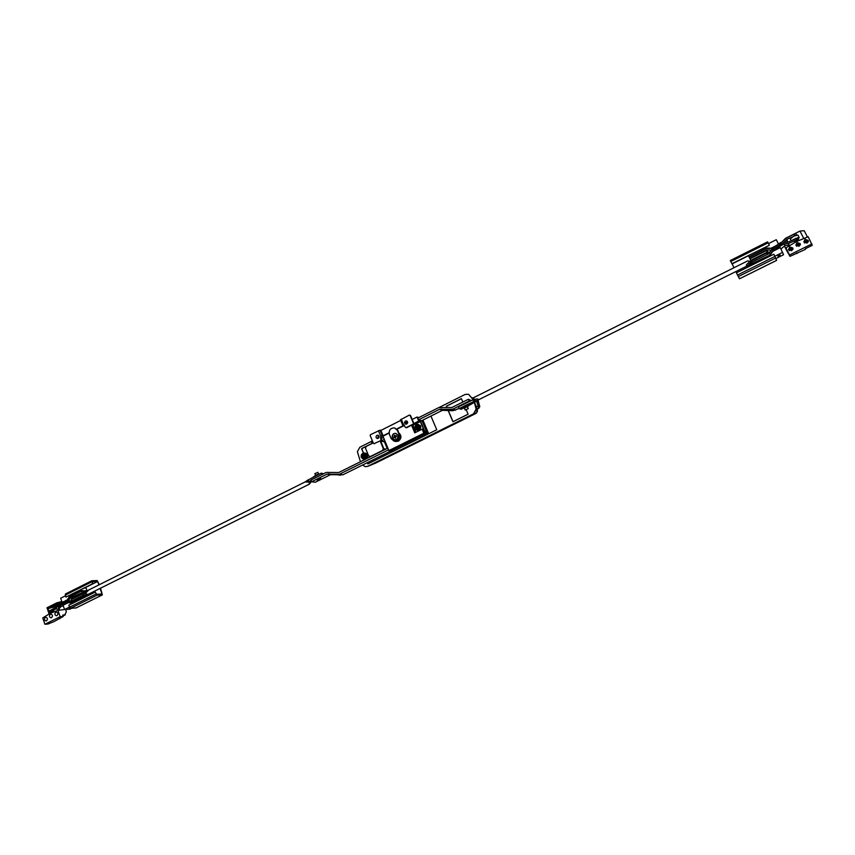 <?xml version="1.0" encoding="UTF-8"?>
<svg xmlns="http://www.w3.org/2000/svg" width="855" height="855" viewBox="0 0 855 855"><rect width="100%" height="100%" fill="white"/><g stroke="black" fill="none" stroke-linecap="round" stroke-linejoin="round"><path stroke-width="1.28" d="M387.165 448.426L384.461 441.896L380.967 440.549M383.553 450.222L383.842 448.736L380.528 440.763L383.842 448.736L383.553 450.222M476.107 408.605L477.186 409L477.453 411.298L476.085 410.785M477.197 409.085L477.421 411.266L476.288 413.254L475.038 412.815M477.934 400.407L479.559 406.51L478.351 408.327L476.652 408.808M475.946 407.546L475.754 406.531M473.83 397.554L747.74 260.871L750.444 261.352L766.657 253.016L767.373 254.437M475.861 406.766L478.223 406.243L476.63 401.252M478.02 406.745L478.65 408.444L479.794 406.595L478.041 400.332M478.223 406.243L479.794 406.595L477.229 409.15L478.693 408.444M474.012 397.714L472.281 398.013M446.994 407.546L446.438 406.243L461.444 398.729M453.043 421.675L448.191 410.347M468.572 394.294L473.072 399.435M474.536 402.47L476.182 409.246L473.649 413.895L367.746 466.349L365.277 466.691M428.676 433.763L422.904 420.083M363.557 453.139L361.729 448.651L366.036 446.492M367.939 463.88L367.426 462.619M446.887 407.536L446.31 406.2L461.411 398.633L462.876 402.042M466.253 409.887L468.113 414.194L452.947 421.718L448.084 410.336M439.406 407.343L465.141 394.444L468.519 394.262L473.029 399.531M360.447 461.721L357.401 451.739L359.816 447.24L371.123 441.575M474.45 402.513L476.064 409.203L473.52 413.852L367.597 466.328L365.213 466.67L362.648 464.992M430.941 416.064L436.745 429.755L428.579 433.806L422.808 420.136M363.439 453.182L361.579 448.619L372.16 443.318M392.937 451.483L367.832 463.934L367.319 462.673M380.154 440.956L383.307 448.619L382.677 450.371L370.268 456.549L368.655 455.918L365.491 448.191L366.132 446.438L373.208 442.901M392.189 438.113C395.833 441.127 397.81 440.143 398.131 435.142C394.486 432.128 392.498 433.122 392.189 438.113M394.07 441.169L391.163 438.626L389.42 434.436C388.694 430.076 390.425 427.906 394.615 427.928L397.415 430.428L399.157 434.629C399.905 438.936 398.206 441.116 394.07 441.169L398.238 441.148C401.369 438.701 401.647 436.029 399.061 433.122L400.493 434.971C401.23 439.267 399.541 441.437 395.416 441.49L395.405 441.49M394.615 427.928L398.002 430.589L399.157 434.629M318.445 474.13L315.709 475.22M318.979 474.236L313.486 476.972M320.026 473.734L315.57 475.284L313.187 477.133M464.361 408.038L467.461 406.702M467.503 406.617L467.717 405.687L464.821 406.264L463.442 407.525L464.265 408.006M465.184 409.962L464.308 407.921L465.344 407.066L467.407 406.585L468.294 408.626L465.27 410.026L468.294 408.626M461.411 407.472L467.567 404.404M464.393 408.113L461.208 408.391L464.105 406.007C467.215 404.586 469.139 404.137 469.876 404.65L467.493 406.777M421.91 420.575L427.692 434.276L392.969 451.493L390.895 451.034L425.747 433.742L390.895 451.034L388.886 450.596L423.856 433.229L422.146 429.167L423.706 429.605L420.307 421.536L418.736 421.066L417.037 417.026L418.865 417.582M423.791 432.438L426.057 431.315L424.55 430.899L420.136 420.436L424.55 430.899L422.947 430.45L423.781 432.438L425.747 433.742L425.384 432.876L426.88 433.282L426.057 431.315M423.375 431.476L424.55 430.899L423.375 431.476M427.692 434.276L423.856 433.229M417.913 418.052L418.523 419.955L421.59 420.735M389.089 433.132L382.944 436.168L388.886 450.596M411.576 425.234L414.761 432.844L422.146 429.167M413.873 423.503L418.736 421.066M417.037 417.026L412.185 419.452M407.536 421.793L405.462 422.83M415.925 432.267L412.965 425.202L412.11 424.967M412.965 425.202L420.307 421.536M418.49 419.869L439.427 409.385L452.765 409.203L469.16 401.027L468.401 399.274L452.017 407.461L438.69 407.643L417.753 418.127M468.401 399.274L471.265 400.557M421.43 420.82L442.356 410.357L453.011 410.71L459.146 408.434M469.16 401.027L469.726 401.241M378.904 437.61L377.472 438.326M372.385 440.881L371.102 441.522L372.299 443.35M381.661 440.71L384.258 439.406M371.807 443.243L373.09 442.601M381.383 438.444L383.435 437.418M320.646 478.437C318.413 478.853 317.258 479.431 317.184 480.157L320.646 478.437M315.014 473.574L317.825 472.452M387.849 448.095L338.751 472.516L326.215 472.441L310.974 480.05L311.648 481.76L315.281 482.252L330.447 474.707L342.93 474.782L390.799 451.013M311.648 481.76L326.899 474.162L339.446 474.236L388.565 449.826M399.029 433.047C401.765 435.932 401.54 438.636 398.355 441.18L395.47 441.501M398.013 435.195L395.983 433.399C393.001 433.399 391.782 434.949 392.295 438.059L394.369 439.865C397.329 439.833 398.548 438.284 398.013 435.195M394.23 435.238L396.741 436.2L395.854 436.638L395.502 438.294L394.914 437.194L393.824 437.653L393.578 437.055L395.149 436.307L394.23 435.238L394.625 436.168M395.715 437.151L395.769 436.082M395.149 436.307L393.578 437.055M395.598 436.039L396.538 435.708M395.587 437.215L395.747 437.952M393.877 437.632L393.642 437.076M420.168 425.384L420.713 426.207L419.271 429.947M415.22 428.323L418.448 429.552L419.72 426.079L416.481 424.86L415.22 428.323M418.608 426.164L417.657 428.772L417.037 427.66L416.043 428.163L415.797 427.564L417.347 426.966L416.706 425.694L417.454 426.624L418.608 426.164L417.582 426.613M418.255 424.369L420.564 426.057C420.97 429.125 419.72 430.471 416.813 430.108L416.663 430.033M416.428 425.843L416.759 426.805M418.084 428.205L417.657 428.772M417.839 427.692L417.839 428.334M418.116 427.083L417.7 427.757M417.347 426.966L415.797 427.564M418.031 426.869L417.454 426.624M365.245 459.338L362.221 458.483M364.903 459.509L363.963 459.445M361.398 457.126L364.519 458.355L365.758 454.956L362.638 453.738L361.398 457.126M364.658 455.042L363.738 457.596L363.119 456.495L362.189 456.987L361.943 456.399L363.503 455.79L362.552 454.71L363.108 454.433L363.546 455.491L364.658 455.042L363.664 455.48M364.198 453.225L366.635 454.903C367.062 457.756 365.94 459.103 363.247 458.953L363.076 458.889M365.406 458.708L366.816 455.042L366.004 453.962M362.552 454.71L362.873 455.662M364.145 457.04L363.738 457.596M363.909 456.538L363.963 457.136M364.262 455.907L363.856 456.559M363.503 455.79L361.943 456.399M365.235 453.043L365.352 453.075C367.864 454.24 368.334 456.078 366.763 458.579M363.257 453.268L365.106 453.022C367.853 454.465 368.163 456.442 366.047 458.932M99.319 584.692L97.192 580.577L91.848 580.748L92.393 583.837L92.949 583.815L92.18 581.614L97.641 581.475L84.538 588.037L86.013 587.984L86.921 590.602M97.641 581.475L98.849 584.927M100.067 588.422L102.023 594.033L96.583 594.257L95.258 592.066L68.731 605.265L70.516 608.343L76.084 607.905M95.258 592.066L97.043 595.166L102.354 594.909L100.537 588.187M91.72 580.844L65.418 594.001L65.931 597.079L92.949 583.815M92.393 583.837L65.931 597.079M56.975 615.621C58.375 613.997 58.172 612.821 56.334 612.073L55.821 612.212C54.41 613.837 54.624 615.023 56.462 615.76L56.975 615.621M51.535 617.652C52.935 616.038 52.721 614.863 50.905 614.125L50.381 614.264C48.981 615.878 49.195 617.064 51.022 617.802L51.535 617.652M46.491 620.826C47.901 619.202 47.688 618.026 45.86 617.289L45.347 617.428C43.947 619.052 44.161 620.228 45.999 620.954L46.491 620.826M44.888 624.268L42.75 617.919L50.092 613.409L57.969 610.342L60.139 616.701L63.184 616.498L53.983 621.596L47.987 624.032L44.888 624.268L60.139 616.701M65.589 609.433L57.969 610.342M61.827 601.567L56.922 602.786L46.993 607.745L49.088 613.933M62.96 615.835L64.724 614.959L62.704 615.087L63.184 616.498M64.724 614.959L66.38 611.742L65.739 609.893M59.465 610.256L58.247 606.676M57.36 604.079L56.922 602.786M59.487 618.218L59.679 618.774M406.136 424.187L407.001 421.13M405.473 421.023L406.563 420.916C407.953 421.825 408.006 422.862 406.734 424.027L405.655 424.133C404.255 423.236 404.201 422.199 405.473 421.023M377.675 438.487L378.412 435.441M376.937 435.355L377.942 435.238C379.374 436.114 379.449 437.151 378.166 438.337L377.173 438.465C375.74 437.589 375.666 436.552 376.937 435.355M380.988 436.755L380.967 437.365M380.977 440.175L380.56 437.504L381.266 435.751L382.944 436.168L381.191 436.296L381.469 440.293L374.18 443.585L381.469 440.293M374.661 443.692L374.041 443.638M409.93 415.199L410.56 415.573L409.267 415.124L400.461 419.826L402.726 425.106M413.831 423.375L413.051 424.133L413.831 423.375L410.56 415.573M396.784 428.921L403.613 425.501L402.972 424.871L403.763 424.764L405.313 427.276L406.595 427.724L413.51 424.262M406.595 427.724L405.954 427.65M397.041 429.146L404.511 425.373M413.382 423.246L410.101 415.434M413.051 424.133L406.136 427.596M381.266 435.751L383.093 435.783L380.881 430.418L380.037 430.204L370.504 434.639L370.183 435.516L373.368 443.275L374.18 443.585M383.093 435.783L389.068 432.79M400.717 420.446L380.881 430.418M751.085 260.999L748.456 255.731L732.126 263.906L734.018 267.722M735.941 271.591L736.529 272.777M739.511 278.794L776.65 260.369L773.839 254.202L736.412 272.831L739.511 278.794L776.629 260.337M769.211 245.032L767.576 241.847L730.33 260.529L731.891 263.714L769.318 245.289L731.891 263.714M807.056 243.098L808.328 240.522L805.1 239.261L803.839 241.858L807.056 243.098M808.37 241.409L805.56 240.928L804.266 242.638M808.232 241.88L805.731 241.249L804.619 242.959M808.167 241.997L805.816 241.58L804.737 243.023M799.04 246.272L800.291 243.654L797.084 242.446L795.855 245.096L799.04 246.272M800.355 244.541L797.597 244.103L796.294 245.855M800.227 245L797.758 244.412L796.657 246.165M800.173 245.129L797.865 244.744L796.775 246.229M791.709 250.718L792.938 248.046L789.764 246.892L788.545 249.585L791.709 250.718M793.023 248.923L790.309 248.516L789.005 250.333M792.906 249.393L790.469 248.837L789.379 250.633M792.863 249.521L790.576 249.158L789.486 250.697M784.366 245.919L787.124 251.349L785.905 247.843L796.604 241.484L808.199 236.739L812.25 245.321L805.271 248.784L805.431 249.35L789.999 256.35L789.528 255.004L811.876 243.921M807.441 236.995L804.224 230.732L799.981 231.064L785.478 238.321L782.25 241.751M787.124 251.349L789.614 255.592M789.999 256.35L789.496 255.656M785.905 247.843L789.528 255.004M789.208 245.642L788.118 243.504M787.423 242.125L786.311 239.945M803.711 238.342L799.981 231.064M796.796 252.866L797.106 253.475M69.725 607.852L69.116 608.258L70.003 608.14M62.03 602.177L60.684 598.222L65.493 595.817M86.173 590.891L81.653 590.698L69.18 596.94L67.374 599.825L64.414 601.3M81.653 590.698L81.289 589.661M69.362 607.093L64.531 609.497L69.854 609.188L71.702 608.279M64.531 609.497L63.088 605.265L68.336 602.647L71.307 603.149L83.801 596.929L85.66 596.843M88.578 595.39L88.204 594.321M85.233 593.712L82.721 593.808L83.213 595.23L87.616 595.048L87.862 595.753L83.309 595.508L71.307 601.492L68.336 601.001L56.772 605.693L54.795 608.065L48.863 611.24L49.248 612.362L55.361 609.102L57.349 606.729L60 605.458L68.453 602.251L72.162 602.722M84.047 597.645L83.801 596.929M69.907 596.908L69.18 596.94M86.056 590.538L85.436 590.848M70.206 602.551L68.336 602.647M86.986 595.358L87.616 595.048M83.213 595.23L71.681 600.98L71.2 599.569L82.721 593.808M71.681 600.98L72.419 600.937M86.291 596.534L83.704 596.64L71.425 602.754M48.179 608.942L53.983 605.693L56.772 605.693L68.336 601.001L71.638 600.841L68.336 601.001L70.142 598.105L83.416 592.066M83.704 596.64L83.309 595.508M54.111 611.346L49.248 612.362M63.281 605.832L61.004 606.526L59.038 608.888M55.361 609.102L59.006 608.899M57.349 606.729L61.004 606.526M48.062 608.867L47.677 607.745L48.382 607.178L53.79 604.474L56.58 604.464L67.684 599.996L69.49 597.111L81.749 590.987L86.141 590.901M81.749 590.987L82.144 592.12M70.142 598.105L72.301 598.008M53.79 604.474L56.879 604.314M54.934 607.894L54.602 606.922L49.344 608.183L48.062 609.209L48.938 611.475M51.503 609.711L48.788 611.346M51.225 612.041L53.673 610.855L51.3 612.03M305.577 481.76L307.298 480.371L309.638 481.29L309.104 481.985L305 481.996L88.749 589.971L85.169 593.68L88.054 594.407L309.35 484.154L311.541 481.461M309.104 481.985L309.35 484.154M88.215 590.164L72.141 597.581L72.622 598.853M85.169 593.68L84.185 593.755M84.292 593.712L85.265 591.265L86.43 592.237M307.148 482.092L307.298 480.371L321.234 473.168L321.854 474.621M309.638 481.29L311.124 480.414M323.692 473.702L321.234 473.168M309.243 481.515L310.889 481.739M780.102 255.047L777.911 256.147L780.102 255.047M752.528 263.81L752.934 264.612L752.528 263.81L770.259 254.972L772.728 251.37L780.273 247.608L783.554 254.737L775.934 258.52M774.876 256.243L782.678 252.353M768.495 243.611L776.276 239.71L778.413 243.921M752.902 264.623L751.737 262.229L768.773 253.732L771.242 250.13L784.046 242.446L786.824 239.389L796.657 234.997L796.037 233.757L793.803 234.302L785.895 238.256L783.116 241.313L771.573 248.388L766.604 248.495L749.226 257.195L750.776 260.38L749.226 257.195M751.107 260.978L748.488 255.709M774.491 246.529L771.125 248.217L766.753 248.025L749.066 256.874M767.95 254.149L767.138 252.182L750.797 260.337M767.138 252.182L766.337 250.601L750.006 258.766M749.856 258.445L766.871 249.949L771.242 250.13L784.046 242.446L788.182 242.05L798.046 237.69L798.688 238.94M787.07 241.441L786.354 242.232M769.938 252.033L767.149 252.204M766.871 249.949L767.683 251.936M786.824 239.389L787.391 241.078M752.913 264.612L752.368 263.49L769.928 255.143M769.789 254.811L772.257 251.21L781.769 245.171L784.409 243.857L788.545 243.461L798.698 238.962L796.294 241.559M752.368 263.49L751.737 262.229M788.962 245.15L784.997 245.524L780.968 248.976M772.257 251.21L772.471 251.744M784.409 243.857L784.997 245.524M788.545 243.461L789.112 245.139M793.333 239.486L799.147 237.476L798.474 238.534M791.153 240.565L790.33 238.94L793.835 236.087L797.918 235.072L799.147 237.476M794.327 241.676L797.801 239.945L794.327 241.676M469.844 404.981L478.319 400.097L475.017 401.006L472.366 400.097L475.252 399.232C477.357 398.761 478.415 398.964 478.426 399.851L746.896 266.065C745.838 265.638 746.276 264.633 748.221 263.051L749.921 261.224M473.093 399.392L474.322 397.436M746.404 266.172L752.015 262.784M752.571 263.96L747.27 266.065M750.989 261.053L749.846 264.013L748.221 263.051M462.555 406.884L459.221 408.615L458.483 406.82L472.366 400.097M475.252 399.232L475.017 401.006L465.868 405.227M459.221 408.615L461.112 409.278L462.608 408.572M477.432 411.319L476.321 413.254L375.762 463.025M368.249 466.157L375.687 463.068M383.307 448.619L385.723 449.153M380.251 440.902L384.461 441.896M476.15 408.626L476.534 407.023L474.557 402.449M473.157 399.221L472.516 398.505M473.424 398.665L472.174 397.97L474.365 397.415M477.069 402.192L478.64 401.754M479.794 406.638L478.052 400.322M398.002 430.589L397.415 430.428M452.765 409.203L455.619 410.186M439.427 409.385L442.356 410.357M441.084 409.043L444.002 410.026M450.147 409.737L453.011 410.71M326.899 474.162L330.447 474.707M328.459 473.862L331.997 474.407M336.977 474.696L340.472 475.241M339.446 474.236L342.93 474.782M415.081 428.462C414.632 425.929 415.637 424.55 418.084 424.337L420.2 425.982C420.596 428.996 419.367 430.332 416.503 429.969L415.113 428.526L416.813 430.108M417.742 427.928L417.165 427.767M417.24 427.233L416.663 427.073M361.291 457.233C360.863 454.86 361.772 453.513 364.027 453.203L366.239 454.86C366.656 457.66 365.545 458.985 362.905 458.836L361.323 457.307M363.888 456.73L363.257 456.613M363.407 456.046L362.777 455.918M95.952 594.054L69.415 607.253M97.043 595.166L70.516 608.343M102.205 594.941L75.806 608.044M91.699 581.849L65.258 595.112M403.549 424.732L401.23 419.174M382.26 435.569L380.037 430.204M380.699 436.178L378.423 430.653M402.972 424.871L404.458 425.288M774.961 256.415L737.502 275.043M775.72 257.996L738.293 276.593M768.1 242.82L730.801 261.512M68.037 602.465L67.267 600.21M67.203 602.818L66.433 600.563M60 605.458L59.23 603.202M59.166 605.821L58.397 603.555M49.943 611.806L49.558 610.673M48.382 607.178L48.756 608.311M771.573 248.388L772.856 250.91M772.557 247.822L773.828 250.355M779.493 243.205L780.786 245.738M780.487 242.638L781.769 245.171M793.803 234.302L794.455 235.574M796.465 239.518L795.813 238.246M476.321 413.254L375.73 463.068L367.885 466.274M370.055 456.762L369.52 456.656M315.57 475.284L314.864 473.488M318.594 474.087L317.878 472.291M395.48 437.333L394.914 437.194M395.961 436.21L395.395 436.061M415.081 428.494C414.568 425.95 415.573 424.561 418.084 424.337L418.426 424.39M364.38 453.225L364.027 453.203C361.697 453.535 360.789 454.892 361.28 457.286L363.247 458.953M363.546 455.491L364.209 455.63M102.354 594.909L75.956 608.001M91.848 580.748L65.418 594.001M65.333 614.798L63.003 615.953M402.716 425.213L400.461 419.826M767.576 241.847L730.33 260.529M305 481.996L305.609 481.536M796.037 233.757L796.668 234.997M798.698 238.962L798.046 237.69M478.319 400.097L478.992 399.638"/></g></svg>
